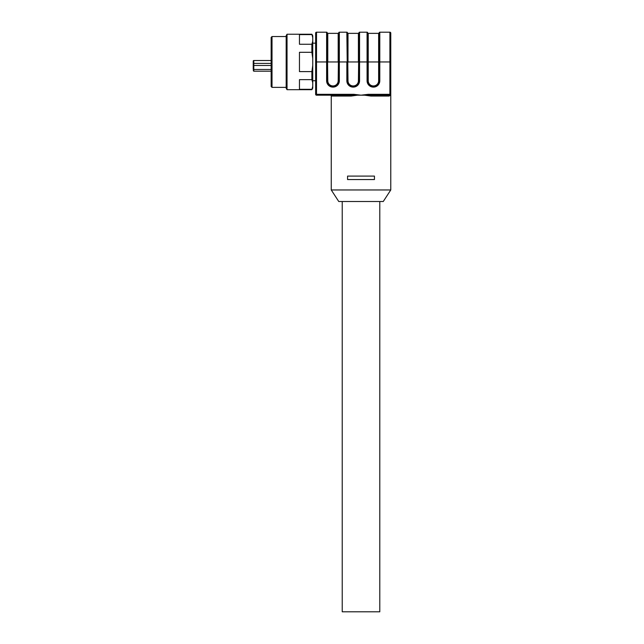 <?xml version="1.0" encoding="UTF-8"?>
<svg xmlns="http://www.w3.org/2000/svg" width="644" height="644" viewBox="0 0 644 644"><rect width="100%" height="100%" fill="white"/><g stroke="black" fill="none" stroke-linecap="round" stroke-linejoin="round"><path stroke-width="0.97" d="M315.641 33.069A0.869 0.869 0 0 1 316.51 32.2L316.51 61.953L315.641 61.953L315.641 80.733L315.641 33.069L315.641 94.322A0.869 0.869 0 0 0 316.51 95.191L350.851 95.191L316.51 95.191A0.869 0.869 0 0 1 315.641 94.322A0.869 0.869 0 0 0 316.51 95.191L316.51 94.322L315.641 94.322L315.641 80.733L312.751 80.733M353.878 94.322L361.01 95.191L368.135 94.322L368.135 95.062L371.161 95.191L389.902 95.191L371.161 95.191L370.88 96.053L364.665 95.191L357.348 95.191L351.133 96.053L350.851 95.191L353.878 95.062L353.878 94.322L316.51 94.322L316.51 61.953L326.621 61.953L326.621 32.2L316.51 32.2M327.2 61.961L327.2 32.78L327.78 80.798L327.2 80.798L327.2 61.953L326.621 61.953L326.621 80.798A6.295 6.295 0 0 0 332.924 87.101L332.924 86.521A5.724 5.724 0 0 1 327.2 80.798L326.621 80.798M368.135 94.322L389.902 94.322L389.902 61.953L379.791 61.953L379.791 80.798A6.295 6.295 0 0 1 373.488 87.101L373.488 86.521A5.724 5.724 0 0 0 379.211 80.798A5.724 5.724 0 0 1 373.488 86.521L373.375 86.521A5.724 5.724 0 0 1 367.652 80.798L367.652 61.953L368.231 61.961L368.231 80.798L367.072 80.798L367.072 61.953L359.561 61.953L359.561 80.798A6.295 6.295 0 0 1 353.266 87.101L353.145 87.101A6.295 6.295 0 0 1 346.85 80.798L346.85 61.953L339.34 61.953L339.34 80.798A6.295 6.295 0 0 1 333.037 87.101L332.924 87.101M330.38 95.191A0.869 0.869 0 0 1 331.249 96.053L351.133 96.053M390.771 57.34L390.771 33.069A0.869 0.869 0 0 0 389.902 32.2L379.791 32.2A0.58 0.58 0 0 0 379.211 32.78L379.211 80.798L379.791 80.798M367.072 32.2A0.58 0.58 0 0 1 367.652 32.78L367.652 61.953L367.072 61.953L367.072 32.2L359.561 32.2A0.58 0.58 0 0 0 358.982 32.78L358.982 80.798A5.724 5.724 0 0 1 353.266 86.521L353.145 86.521A5.724 5.724 0 0 1 347.43 80.798L346.85 32.2L339.34 32.2A0.58 0.58 0 0 0 338.76 32.78L338.76 80.798A5.724 5.724 0 0 1 333.037 86.521L333.037 85.942A5.144 5.144 0 0 0 338.181 80.798L338.76 32.78A0.58 0.58 0 0 1 338.181 33.359L327.78 33.359A0.58 0.58 0 0 1 327.2 32.78A0.58 0.58 0 0 0 326.621 32.2M353.878 95.062L357.348 95.191M364.665 95.191L368.135 95.062M390.771 33.069L390.771 95.191L390.771 94.322L389.902 94.322L389.902 95.191A0.869 0.869 0 0 0 390.771 94.322M359.561 32.2L359.561 61.953L358.982 61.953L358.982 32.78A0.58 0.58 0 0 1 358.41 33.359L348.002 33.359A0.58 0.58 0 0 1 347.43 32.78L348.002 80.798L346.85 80.798M379.791 32.2L379.791 61.953L379.211 61.953L379.211 32.78A0.58 0.58 0 0 1 378.632 33.359L368.231 33.359A0.58 0.58 0 0 1 367.652 32.78L367.652 61.961M374.446 176.094L347.575 176.094L347.575 179.555L374.446 179.555L374.446 176.094M389.902 95.191L389.081 96.053L390.771 95.191L390.771 189.964L331.249 189.964L331.249 96.053M346.85 32.2A0.58 0.58 0 0 1 347.43 32.78M331.249 189.964L338.76 201.516L383.252 201.516L390.771 189.964M342.23 201.516L342.23 611.8L379.791 611.8L379.791 201.516M271.148 86.513L271.148 37.392L272.018 36.531L272.018 87.383L271.148 86.513M286.169 36.531L272.018 36.531M286.169 87.383L272.018 87.383M286.169 88.188L286.169 35.718L287.039 34.221L287.039 89.693L286.169 88.188M311.889 89.693L312.751 86.216L312.751 88.188L311.889 89.693L287.039 89.693M312.751 86.216L312.751 37.69L311.889 34.221L287.039 34.221M311.889 89.299L299.46 89.299L299.46 79.647L311.889 79.647L311.889 71.605L299.46 71.605L299.46 52.301L311.889 52.301L311.889 44.259L299.46 44.259L299.46 34.607L311.889 34.607M312.751 37.69L312.751 35.718L311.889 34.221M312.751 82.73L311.889 79.647M311.889 71.605L312.751 65.438M312.751 58.475L311.889 52.301M311.889 44.259L312.751 41.176M253.229 70.623L253.808 71.202L253.808 69.463L253.229 69.463L253.229 61.091L253.229 62.822L253.808 63.402L253.229 62.822A0.58 0.58 0 0 0 253.808 63.402L271.148 63.402L253.808 63.402L253.808 65.479L253.229 65.213M253.808 63.402L253.808 60.512A0.58 0.58 0 0 0 253.229 61.091M271.148 69.463L253.808 69.463L253.808 65.479L271.148 65.479M253.808 60.512L271.148 60.512M373.488 87.101L373.375 87.101A6.295 6.295 0 0 1 367.072 80.798M390.771 61.953L389.902 61.953L389.902 32.2M373.375 87.101L373.488 85.942A5.144 5.144 0 0 0 378.632 80.798L378.632 61.961L379.211 61.961M358.982 32.78L358.41 80.798L359.561 80.798M358.41 80.798A5.144 5.144 0 0 1 353.266 85.942L353.266 87.101M353.145 87.101L353.266 85.942M338.76 61.953L339.34 61.953L339.34 32.2M338.181 80.798L339.34 80.798M333.037 85.942L333.037 87.101M389.081 96.053L370.88 96.053M379.211 80.798L378.632 80.798M373.488 86.521L373.488 85.942M373.375 85.942A5.144 5.144 0 0 1 368.231 80.798M353.145 85.942A5.144 5.144 0 0 1 348.002 80.798M332.924 85.942A5.144 5.144 0 0 1 327.78 80.798M327.78 33.359L327.78 61.961L338.181 61.961L338.181 33.359M378.632 33.359L378.632 61.961L368.231 61.961L368.231 33.359M358.41 33.359L358.41 61.961L348.002 61.961L348.002 33.359M312.751 43.172L315.641 43.172M253.808 71.202L271.148 71.202"/></g></svg>
